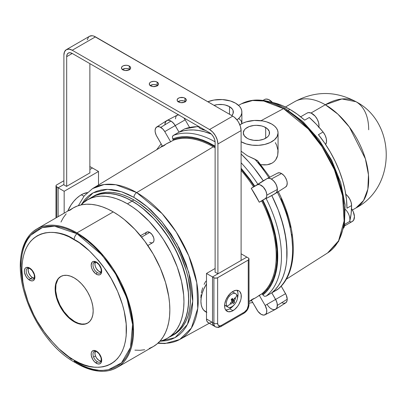 <?xml version="1.0" encoding="UTF-8"?>
<svg xmlns="http://www.w3.org/2000/svg" width="407" height="407" viewBox="0 0 407 407"><rect width="100%" height="100%" fill="white"/><g stroke="black" fill="none" stroke-linecap="round" stroke-linejoin="round"><path stroke-width="0.61" d="M209.284 323.26L179.706 339.504L191.376 328.062L197.756 308.364L196.774 282.753L188.777 255.83L176.231 232.021L162.113 213.624L136.676 192.587A3.938 2.274 120 0 0 133.939 197.38L147.059 206.664L162.078 221.896L177.157 244.169L188.746 272.252L192.75 301.261L187.454 324.44L175.091 337.627L159.834 341.264L166.626 340.674L171.266 339.377L175.544 337.372L179.421 334.671L182.86 331.298L185.826 327.294L188.293 322.695L190.242 317.541L191.646 311.884L192.491 305.779L192.776 299.282L192.491 292.46L191.646 285.373L190.242 278.098L185.826 263.248L179.421 248.474L171.266 234.351L161.676 221.413L151.017 210.165L145.416 205.311L139.708 201.038L133.939 197.38L128.174 194.378L122.461 192.058L116.86 190.445L111.426 189.55L106.207 189.387L101.257 189.957L96.617 191.249L92.338 193.259L88.461 195.96L85.022 199.328L81.115 204.914L93.035 192.872L107.473 189.362L121.581 191.758L133.939 197.38A3.938 2.274 -60 0 1 136.676 192.587A87.139 50.31 60 0 1 193.747 269.866A87.139 50.31 60 0 1 179.706 339.504A87.139 50.31 60 0 1 158.287 342.842M265.049 314.789L275.498 309.335A8.527 4.925 -120 0 0 275.605 299.43L265.15 305.469A8.023 4.635 60 0 1 265.049 314.789A8.023 4.635 60 0 1 261.136 314.336A8.023 4.635 60 0 1 257.122 310.098L251.373 300.142L257.982 311.411L261.136 314.336L263.563 315.104L265.522 314.474L266.641 312.551L266.702 309.717L265.15 305.469L275.605 299.43L277.019 302.823L277.345 306.039L276.516 308.455L275.391 309.391L273.921 309.676M215.125 147.914A89.031 51.404 -120 0 0 213.278 146.82L136.676 192.587L213.278 146.82A89.031 51.404 -120 0 0 173.016 140.384L173.158 139.545L177.533 138.222L182.183 137.51L187.067 137.413L192.155 137.932L197.405 139.062L202.778 140.797L208.236 143.122L215.125 146.841M241.102 168.991L249.929 180.021L254.309 186.396L251.241 188.324L267.078 178.602L268.498 178.205L271.047 178.861L273.652 180.886L275.809 183.888L277.111 187.296L277.259 190.761L276.358 192.75L271.805 195.569L278.312 210.149L280.932 217.521L284.814 232.148L286.782 246.266L286.782 259.437L286.04 265.552L284.814 271.281L283.104 276.587L280.932 281.43L278.312 285.775L275.259 289.591L271.805 292.842L266.112 296.154L271.805 292.842A93.157 53.785 -120 0 0 271.805 195.569L266.112 198.535A93.157 53.785 60 0 1 266.112 296.154L264.382 296.265L262.897 294.978L264.382 296.265L266.112 296.154A93.157 53.785 -120 0 0 266.112 198.535L275.605 193.371A8.527 4.925 -120 0 0 277.371 189.469L266.809 195.157L277.371 189.469A8.527 4.925 -120 0 0 273.652 180.886A8.527 4.925 -120 0 0 267.078 178.602L257.122 184.931A8.023 4.635 60 0 1 263.309 187.078A8.023 4.635 60 0 1 266.809 195.157A8.023 4.635 60 0 1 265.15 198.83L259.264 202.223L262.897 200.285A90.537 52.269 60 0 1 262.897 294.978L262.469 294.241L262.897 294.978L266.27 291.819L269.246 288.115L271.805 283.888L273.921 279.177L275.585 274.013L276.785 268.432L277.752 256.207L276.785 242.872L273.921 228.82L269.246 214.484L262.897 200.285L262.469 200.534L265.802 207.514L271.271 221.683L275.01 235.775L276.913 249.379L276.913 262.072L276.195 267.959L275.01 273.479L273.367 278.592L271.271 283.257L268.742 287.439L265.802 291.112L262.469 294.241L261.676 293.94L255.433 297.909L251.241 299.908A88.97 51.368 -120 0 0 254.884 298.219A88.97 51.368 -120 0 0 259.264 295.279L261.676 293.94A89.031 51.404 -120 0 0 261.676 200.966L259.264 202.223A88.97 51.368 -120 0 0 251.241 188.324L253.536 186.869A89.031 51.404 -120 0 0 241.102 170.37M205.866 281.166L204.935 282.743L205.866 281.166M204.1 284.386L204.935 282.743L204.1 284.386M202.701 287.805L201.694 291.285L202.701 287.805M201.338 293.004L201.694 291.285L201.338 293.004M200.875 297.863L201.078 294.693L200.875 297.863M164.962 123.886L165.791 121.469L166.916 120.538L168.386 120.248L170.965 121.072A8.527 4.925 -120 0 0 166.595 120.711L156.649 127.035A8.023 4.635 60 0 1 160.76 127.376L170.965 121.072L160.76 127.376A8.023 4.635 60 0 1 164.774 131.609L175.229 125.57A8.527 4.925 -120 0 0 170.965 121.072L173.275 122.934L175.229 125.57L164.774 131.609L170.655 141.799L173.016 140.384L173.245 139.779L172.731 138.802L173.158 139.545M164.876 145.08L162.632 146.434L166.463 143.803L170.655 141.799L164.774 131.609L162.932 129.126L159.926 126.964L157.606 126.658L155.891 127.747L155.113 130.026L155.194 131.99L156.202 135.2L162.495 146.199L156.746 136.243A8.023 4.635 60 0 1 156.649 127.035M162.179 145.655L160.577 147.365M254.736 186.152L255.372 185.77L254.309 186.396L254.736 186.152L250.315 179.701L241.102 168.223M215.125 146.149L208.175 142.399L202.661 140.049L197.232 138.299L191.926 137.159L186.788 136.635L181.848 136.737L177.152 137.464L172.731 138.802L172.354 136.874L172.97 135.689L179.034 132.158L175.229 125.57L179.034 132.158L173.316 135.434A93.157 53.785 60 0 1 215.105 141.834M263.273 180.794A93.157 53.785 -120 0 0 241.102 153.983L248.83 161.915L253.902 167.872L263.273 180.794L257.855 184.239L267.078 178.602L263.273 180.794L253.902 167.872L248.83 161.915L241.102 153.983A93.157 53.785 60 0 1 263.273 180.794L267.078 178.602L263.273 180.794M211.294 134.061A93.157 53.785 -120 0 0 179.034 132.158L183.577 130.789L188.405 130.057L193.478 129.96L198.758 130.499L204.212 131.675L211.294 134.061L204.212 131.675L198.758 130.499L193.478 129.96L188.405 130.057L183.577 130.789L179.034 132.158A93.157 53.785 60 0 1 211.294 134.061M241.102 162.78A93.157 53.785 60 0 1 257.855 184.239L257.066 184.737L257.855 184.239M255.372 185.77L257.066 184.737L255.372 185.77M173.316 135.434L172.354 136.874L172.731 138.802M254.309 186.396L253.948 186.61M257.122 184.931L251.241 188.324L259.264 202.223L265.852 198.245L266.702 196.367L266.748 194.159L265.852 190.959L263.309 187.078L260.027 184.814L258.46 184.554L257.122 184.931M213.278 146.82A89.031 51.404 -120 0 0 173.016 140.384L170.655 141.799A88.97 51.368 -120 0 0 165.919 144.124L92.572 188.589A87.139 50.31 60 0 1 136.676 192.587L115.858 184.753L104.1 184.534L92.572 188.589L84.31 195.762L78.363 205.657M249.405 301.226L251.689 300.687M277.839 289.153L271.805 292.842L275.605 299.43A8.527 4.925 60 0 1 277.371 305.372A8.527 4.925 60 0 1 275.712 309.213A8.527 4.925 60 0 1 267.078 304.355M273.092 309.564L271.342 308.857M259.264 295.279L265.15 305.469L259.264 295.279M251.241 299.908L253.536 298.641M262.469 200.534A89.688 51.781 60 0 1 262.469 294.241L261.676 293.94A89.031 51.404 -120 0 0 261.676 200.966L262.312 200.626M173.021 335.149A80.037 46.21 -120 0 0 173.962 334.63L177.691 332.031L180.998 328.79L183.852 324.939L186.228 320.513L188.1 315.552L189.448 310.114L190.262 304.238L190.537 297.99L190.262 291.427L188.1 277.615L186.228 270.492L180.998 256.176L177.691 249.115L169.846 235.526L165.384 229.131L155.601 217.44L150.371 212.261L139.489 203.48L133.939 199.964A80.037 46.21 -120 0 0 93.92 196.001L92.068 197.069A80.037 46.21 60 0 1 132.087 201.033L133.939 199.964L128.393 197.074L122.899 194.846L117.511 193.289L112.281 192.435L107.26 192.277L102.498 192.821L98.036 194.068L93.92 196.001M89.855 198.499A80.037 46.21 60 0 1 92.068 197.069L89.855 198.499M172.105 335.704L173.962 334.63A80.037 46.21 -120 0 0 186.228 270.492A80.037 46.21 -120 0 0 133.939 199.964L132.087 201.033A80.037 46.21 60 0 1 184.371 271.566A80.037 46.21 60 0 1 172.105 335.704A80.037 46.21 60 0 1 169.765 336.904L175.834 333.104L179.141 329.863L182 326.007L184.371 321.581L186.243 316.626L187.591 311.182L188.41 305.311L188.68 299.064L188.41 292.501L187.591 285.683L184.371 271.566L179.141 257.249L172.105 243.279L163.528 230.199L153.744 218.513L143.127 208.664L137.632 204.553L132.087 201.033L126.536 198.148L121.042 195.915L115.654 194.363L110.429 193.503L105.408 193.35L100.641 193.895L96.179 195.141L92.063 197.069M202.427 129.563L205.642 130.479L200.529 128.709L199.257 127.767L198.636 126.73A93.157 53.785 -120 0 0 184.452 129.004L179.034 132.158L184.452 129.004A93.157 53.785 60 0 1 198.636 126.73L199.257 127.767L200.727 128.821M236.96 119.938L239.321 117.898L240.944 115.634L241.773 113.232L241.773 110.78L240.944 108.379L239.321 106.115L235.536 103.169A21.647 12.5 180 0 1 241.875 112.006A21.647 12.5 180 0 1 236.991 119.917M241.87 123.636L241.875 112.006M268.885 177.656A93.157 53.785 -120 0 0 254.807 159.157L247.425 155.789L241.102 151.195L247.425 155.789L257.275 160.47L258.124 161.426L258.476 162.576L264.224 169.856M269.989 177.325L257.804 160.984M239.677 124.969L242.674 123.235L246.204 121.876L254.289 120.457L262.693 120.935L266.616 121.876L271.718 124.059A21.647 12.5 180 0 1 278.062 132.896A21.647 12.5 180 0 1 264.698 144.444A21.647 12.5 180 0 1 241.102 141.738L246.204 143.92L252.187 145.157L258.531 145.34L264.698 144.444L270.146 142.562L274.41 139.84L277.126 136.528L278.062 132.896L278.062 152.02L277.696 155.342L277.961 150.239L276.597 145.101L275.33 142.643M276.913 157.723L277.696 155.342L275.707 159.859L276.913 157.723M274.069 161.706L275.707 159.859L274.069 161.706L272.054 163.161L274.069 161.706M269.699 164.199L272.054 163.161L267.109 164.784L269.699 164.199M264.316 164.947L267.109 164.784L261.426 164.713L264.316 164.947M260.821 164.621L261.426 164.713L260.821 164.621M214.041 105.327A13.121 7.575 180 0 1 229.502 106.649L229.502 114.255L229.502 106.649A13.121 7.575 180 0 1 233.348 112.006A13.121 7.575 180 0 1 231.797 115.578L233.094 113.487L233.094 110.531L232.346 109.107L229.502 106.649L225.249 105.006L222.787 104.579L217.669 104.579L214.041 105.327M247.13 138.253A13.121 7.575 180 0 1 243.289 132.896A13.121 7.575 180 0 1 251.389 125.9A13.121 7.575 180 0 1 265.69 127.544L265.69 138.253L265.69 127.544A13.121 7.575 180 0 1 269.531 132.896A13.121 7.575 180 0 1 261.431 139.896A13.121 7.575 180 0 1 247.13 138.253L249.12 139.199L253.851 140.329L258.969 140.329L263.7 139.199L267.323 137.108L268.534 135.796L269.281 134.376L269.281 131.42L267.323 128.688L263.7 126.597L261.431 125.9L256.41 125.32L253.851 125.468L249.12 126.597L245.502 128.688L244.286 130.001L243.289 132.896L244.286 135.796L247.13 138.253M283.506 108.623L308.231 128.958L321.988 146.657L334.356 169.592L342.546 195.721L344.119 220.955L338.558 240.858L327.63 252.93A86.147 49.735 -120 0 0 339.494 183.567A86.147 49.735 -120 0 0 283.506 108.623L261.045 120.686L283.506 108.623A86.147 49.735 -120 0 0 241.509 103.765L252.589 100.509L263.756 101.022L283.506 108.623A3.938 2.274 -60 0 1 285.378 108.486A3.938 2.274 120 0 0 283.506 108.623M285.449 107.01L294.637 101.704C315.089 90.786 335.536 90.786 355.977 101.704L341.905 98.972L325.31 104.747L310.984 113.014L325.31 104.747L337.902 114.169L349.404 127.096L365.384 158.796L368.472 174.842L367.852 189.163L363.563 200.524L355.977 207.952A61.34 35.414 -120 0 0 365.384 158.796A61.34 35.414 -120 0 0 325.31 104.747A61.34 35.414 -120 0 0 294.637 101.704A61.34 35.414 60 0 1 325.31 104.747A61.34 35.414 -60 0 1 355.977 101.704A61.34 35.414 -60 0 1 368.686 129.787L368.686 129.787M309.31 117.475L304.67 120.157A80.693 46.591 -120 0 0 289.906 109.381L288.349 110.282L289.906 109.381L297.354 114.245L304.67 120.157L309.31 117.475L316.376 124.328L323.072 132.005A80.693 46.591 -120 0 0 309.31 117.475L310.587 118.768M318.432 134.681L323.072 132.005L325.117 135.251L326.317 138.756L326.49 141.987L325.62 144.449A9.839 5.683 -120 0 0 323.072 132.005L318.432 134.681L324.638 143.05L330.25 151.974L335.175 161.294L339.321 170.854L342.623 180.489L345.019 190.038L346.474 199.333L346.962 208.211A80.693 46.591 -120 0 0 318.432 134.681M351.602 205.535L346.962 208.211L351.602 205.535L351.114 213.853L349.659 221.464A80.693 46.591 -120 0 0 351.602 205.535A9.839 5.683 -120 0 0 345.792 194.256L347.308 195.63L349.567 198.677L351.073 202.152L351.602 205.535M345.421 209.432A9.839 5.683 60 0 1 349.659 221.464L345.019 224.145L343.844 227.895A80.693 46.591 -120 0 0 345.019 224.145L349.659 221.464L349.883 220.039M271.342 179.024A8.527 4.925 60 0 1 276.887 186.442A8.527 4.925 60 0 1 275.712 193.31A8.527 4.925 60 0 1 275.605 193.371L277.019 191.611L277.345 188.767L276.516 185.394L275.391 183.165L273.092 180.332L271.342 179.024L269.032 178.22L267.078 178.602A8.527 4.925 60 0 1 267.185 178.541A8.527 4.925 60 0 1 271.342 179.024L281.547 173.54L271.342 179.024M285.561 187.042A8.023 4.635 -120 0 0 285.658 186.986A8.023 4.635 -120 0 0 286.762 180.525A8.023 4.635 -120 0 0 281.547 173.54A8.023 4.635 -120 0 0 277.635 173.087A8.023 4.635 -120 0 0 277.533 173.143L279.375 172.787L281.547 173.54L283.974 175.57L285.358 177.437L286.793 180.611L287.194 182.712L286.889 185.383L285.561 187.042M275.712 309.213L285.658 302.889A8.023 4.635 -120 0 0 287.22 299.272L277.371 305.372L287.22 299.272A8.023 4.635 -120 0 0 285.561 293.681L275.605 299.43L285.561 293.681L281.186 286.101L286.263 295.08L287.22 299.272L286.976 301.038L285.755 302.828L283.72 303.307L282.102 302.839M165.196 122.68L164.937 124.552A8.527 4.925 60 0 1 166.809 120.589A8.527 4.925 60 0 1 175.229 125.57L185.185 119.826A8.023 4.635 -120 0 0 183.822 117.877L185.185 119.826L175.229 125.57L179.034 132.158L174.557 124.517L172.141 121.881L170.375 120.762L168.656 120.269L167.14 120.441L165.512 121.907M178.52 114.82A8.023 4.635 -120 0 0 177.259 115.135L166.809 120.589M198.575 126.399L185.246 128.775M239.118 118.768L241.3 121.052L241.85 123.926M257.743 160.918L254.807 159.157A93.157 53.785 60 0 1 268.818 177.549M264.55 99.517L266.015 99.059L268.584 99.537L272.568 102.6M344.49 225.971L352.406 221.403A9.839 5.683 -120 0 0 351.536 208.689L353.271 211.757L354.436 216.499L353.622 220.212L352.07 221.571M351.063 221.835L349.934 221.815M307.112 113.065L308.577 112.607L311.146 113.08L315.135 116.143L317.287 119.297L318.645 122.792L319.002 126.109L318.778 127.533M318.885 127.055A9.839 5.683 -120 0 0 315.328 116.366A9.839 5.683 -120 0 0 307.137 113.049L300.671 116.784M271.301 102.243L275.137 103.103L282.458 105.647L289.906 109.381A80.693 46.591 -120 0 0 271.301 102.243M291.89 113.899L297.532 118.122L303.067 122.919L313.599 134.035L323.072 146.815L327.299 153.678L331.13 160.77L337.464 175.371L341.824 190.044L344.047 204.233M189.56 127.406L185.185 119.826L189.56 127.406M184.452 129.004L184.829 128.841M175.498 118.864L175.743 117.104L176.455 115.776M176.969 115.313L178.999 114.835M277.574 289.479L277.457 289.581C298.646 273.362 298.255 229.93 278.169 191.488M281.115 198.769L286.645 213.09L290.43 227.335M291.631 234.3L292.592 247.639M277.33 192.277A93.157 53.785 60 0 1 277.243 289.728A93.157 53.785 -120 0 0 277.33 192.277M271.047 308.674L272.807 309.493L274.44 309.656L276.358 308.654L277.111 307.244L277.259 303.948L276.358 300.915L271.805 292.842L275.259 289.591L278.312 285.775L280.932 281.43L283.104 276.587L284.814 271.281L286.04 265.552L286.782 259.437L287.027 252.996L286.04 239.296L283.104 224.873L278.312 210.149L271.805 195.569A93.157 53.785 60 0 1 271.805 292.842L277.243 289.728M271.805 195.569L275.605 193.371L271.805 195.569M272.451 102.462A9.839 5.683 -120 0 0 264.57 99.506L263.003 100.407M345.019 224.145A9.839 5.683 60 0 1 344.307 225.707M239.865 124.837A21.647 12.5 180 0 1 271.718 124.059L274.41 125.951L276.414 128.113L277.645 130.459L278.062 132.896M235.536 103.169L230.433 100.982L222.349 99.567L213.94 100.046L207.85 101.75A21.647 12.5 180 0 1 235.536 103.169M206.497 273.458L215.125 268.472L206.497 273.458L212.525 276.938L217.954 273.804L212.525 276.938L206.497 273.458L206.497 318.986L206.497 273.458M212.062 322.202L209.931 322.944M208.969 322.904L208.125 322.593L206.919 321.204L206.497 318.986A7.87 4.543 120 0 0 208.125 322.593L214.158 326.073L212.947 324.684L212.525 322.471L212.525 276.938L212.525 322.471L206.497 318.986L212.525 322.471L212.525 276.938L246.856 257.117L241.427 260.251L246.856 257.117L241.102 253.795L248.245 257.921L249.013 258.994L248.245 260.063L248.245 305.596L247.161 309.254L244.536 312.027L221.342 325.417L219.917 325.91L218.254 325.295L217.628 323.275L217.628 277.742L248.245 260.063L217.231 277.93L214.769 278.067L212.525 276.938L246.856 257.117L248.245 257.921A2.625 1.516 180 0 1 249.013 258.994A2.625 1.516 180 0 1 248.245 260.063L248.245 305.596A2.625 1.516 0 0 0 249.013 304.528A2.625 1.516 180 0 1 248.245 305.596A5.25 3.032 -60 0 1 244.536 312.027A2.625 1.516 60 0 1 243.991 313.227A2.625 1.516 60 0 1 242.679 313.095M214.982 272.09L217.954 273.804L214.982 272.09M241.427 260.251L241.102 260.063L241.427 260.251M214.158 326.073A7.87 4.543 -60 0 1 212.525 322.471L212.525 276.938L213.919 277.742L213.919 323.275L212.525 322.471A7.87 4.543 120 0 0 214.158 326.073L212.947 324.684L212.525 322.471L213.919 323.275A7.87 4.543 120 0 0 215.547 326.877A7.87 4.543 -60 0 1 213.919 323.275A2.625 1.516 0 0 0 217.628 323.275A2.625 1.516 180 0 1 213.919 323.275L213.919 277.742A2.625 1.516 180 0 0 217.628 277.742L217.628 323.275A5.25 3.032 -60 0 0 221.342 325.417A2.625 1.516 60 0 1 220.798 326.618A2.625 1.516 60 0 1 219.485 326.485A7.87 4.543 -60 0 1 215.547 326.877L214.158 326.073M206.863 312.378L203.663 310.149L202.162 307.773L201.241 304.787L200.926 301.312L201.241 297.471L202.162 293.422L203.663 289.316L206.497 283.964A22.96 13.258 120 0 0 205.683 311.823L206.497 312.291M129.304 66.046A4.594 2.651 180 0 1 130.647 67.923A4.594 2.651 180 0 1 127.813 70.37A4.594 2.651 180 0 1 122.807 69.795L121.81 68.936L121.551 67.404L122.237 66.448L123.504 65.715L126.053 65.268L127.813 65.471L129.304 66.046L130.561 67.404L130.296 68.936L128.607 70.126L125.158 70.523L122.807 69.795A4.594 2.651 180 0 1 121.464 67.923A4.594 2.651 180 0 1 124.298 65.471A4.594 2.651 180 0 1 129.304 66.046L129.304 69.261L129.304 66.046M129.706 69.526A4.594 2.651 0 0 0 129.304 69.261L126.948 68.534L125.158 68.534L122.237 69.663M157.138 82.117A4.594 2.651 180 0 1 158.481 83.99A4.594 2.651 180 0 1 155.647 86.442A4.594 2.651 180 0 1 150.641 85.867L149.644 85.007L149.384 83.476L150.071 82.519L151.338 81.787L153.887 81.339L155.647 81.542L157.138 82.117L158.394 83.476L158.13 85.007L156.441 86.198L152.991 86.589L150.641 85.867A4.594 2.651 180 0 1 149.298 83.99A4.594 2.651 180 0 1 152.132 81.542A4.594 2.651 180 0 1 157.138 82.117L157.138 85.328L157.138 82.117M157.54 85.597A4.594 2.651 0 0 0 157.138 85.328L154.782 84.605L152.991 84.605L150.071 85.729M184.971 98.184A4.594 2.651 180 0 1 186.314 100.061A4.594 2.651 180 0 1 183.481 102.508A4.594 2.651 180 0 1 178.475 101.933L177.218 100.58L177.218 99.542L178.475 98.184L179.965 97.609L183.481 97.609L184.971 98.184L186.228 99.542L185.963 101.073L184.274 102.264L180.825 102.661L178.475 101.933A4.594 2.651 180 0 1 177.131 100.061A4.594 2.651 180 0 1 179.965 97.609A4.594 2.651 180 0 1 184.971 98.184L184.971 101.399L184.971 98.184M185.373 101.669A4.594 2.651 0 0 0 184.971 101.399L183.481 100.824L180.825 100.677L177.905 101.801M66.336 49.659A11.808 6.817 60 0 1 72.243 50.244L69.048 49.135L66.336 49.659L64.53 51.745L63.894 55.067L63.894 184.859L63.894 55.067A11.808 6.817 60 0 1 66.336 49.659L89.535 36.269L92.241 35.74L93.808 36.096L232.753 116.132L234.381 117.257L237.393 120.436L238.655 122.365L240.466 126.536L241.102 130.591L241.102 260.439L241.102 130.591L217.908 143.986L217.908 273.779L217.908 143.986L241.102 130.591A11.808 6.817 -120 0 0 232.753 116.132L209.554 129.523A11.808 6.817 60 0 1 217.908 143.986L217.272 139.927L215.461 135.755L212.754 132.102L209.554 129.523L232.753 116.132L95.436 36.854L72.243 50.244L209.554 129.523L72.243 50.244L95.436 36.854A11.808 6.817 -120 0 0 89.535 36.269L88.492 37.129L87.246 39.886M89.871 172.914L89.871 63.634L89.871 172.914M72.243 53.459L66.677 56.675L66.677 186.304L66.677 56.675A7.87 4.543 60 0 1 68.305 53.068A7.87 4.543 60 0 1 72.243 53.459L66.677 56.675L67.099 54.457L68.305 53.068L70.111 52.717L72.243 53.459L209.554 132.738L72.243 53.459M129.874 69.663L129.304 69.261A4.594 2.651 0 0 0 122.4 69.526M157.707 85.729L157.138 85.328A4.594 2.651 0 0 0 150.234 85.597M185.541 101.801L184.971 101.399A4.594 2.651 0 0 0 178.068 101.669M209.554 132.738A7.87 4.543 60 0 1 215.125 142.379L215.125 272.171L215.125 142.379L214.698 139.672L213.492 136.889L211.686 134.458L209.554 132.738M232.936 310.683A11.808 6.817 -60 0 1 227.035 311.269A11.808 6.817 -60 0 1 225.224 301.806A11.808 6.817 -60 0 1 232.936 291.402L231.308 292.526L228.296 295.706L225.992 299.694L224.745 303.892L224.745 307.651L225.224 309.188L225.992 310.409L228.296 311.737L231.308 311.441L234.564 309.559L237.576 306.379L238.843 304.451L240.654 300.28L241.127 298.194L241.127 294.434L239.881 291.677L238.843 290.817L236.131 290.288L232.936 291.402A11.808 6.817 -60 0 1 238.843 290.817A11.808 6.817 -60 0 1 240.654 300.28A11.808 6.817 -60 0 1 232.936 310.683L229.69 308.811L232.936 310.683M225.636 309.941A11.808 6.817 120 0 0 229.69 308.811L233.165 305.932A11.808 6.817 120 0 1 229.69 308.811L228.062 309.564L225.636 309.941M237.281 298.799L238.039 294.347L237.881 292.557L236.991 290.272A11.808 6.817 120 0 1 237.281 298.799M244.536 312.027L221.342 325.417A2.625 1.516 -120 0 1 220.798 326.618L243.991 313.227A2.625 1.516 -120 0 0 244.536 312.027M87.235 192.643A22.96 13.258 120 0 0 81.334 194.77L83.908 196.255L81.334 194.77A22.96 13.258 120 0 0 67.74 211.116L71.032 204.97L73.682 201.399L76.623 198.295L79.741 195.777L82.926 193.941L87.546 192.608M98.499 171.464L64.169 191.285L64.169 213.176L64.169 191.285L58.14 187.805L58.14 216.656L58.14 187.805L63.568 184.671L58.14 187.805L64.169 191.285L98.499 171.464L92.47 167.984L89.871 169.485L92.47 167.984L98.499 171.464L98.499 184.997L98.499 171.464M90.008 172.833L66.534 186.386L63.568 184.671L66.534 186.386L90.008 172.833M63.894 180.733L56.746 184.859L63.894 180.733M92.47 167.984L89.871 169.485L92.47 167.984L91.076 167.18L92.47 167.984M63.894 184.483L58.14 187.805L58.14 216.656L58.14 187.805L56.029 186.223L56.029 185.633L56.746 184.859A2.625 1.516 180 0 0 55.978 185.928A2.625 1.516 180 0 0 56.746 187.001L58.14 187.805L63.894 184.483M89.733 166.768L91.076 167.18A2.625 1.516 180 0 0 89.871 166.784M56.746 217.46L56.746 187.001L56.746 217.46M234.3 304.609A7.743 4.472 -60 0 1 227.951 307.107A7.743 4.472 -60 0 1 226.938 306.074A7.743 4.472 -60 0 1 229.35 296.189A7.743 4.472 -60 0 1 235.694 293.696A7.743 4.472 -60 0 1 236.706 294.724L236.706 294.724C237.067 294.968 236.548 296.179 235.154 298.362L235.434 298.855L234.086 300.936L234.6 302.289L234.035 302.976L233.44 303.642L232.768 302.467L230.881 304.151L230.601 303.658C228.561 305.469 227.34 306.273 226.938 306.074A7.743 4.472 120 0 0 228.429 307.321M224.639 304.767A7.743 4.472 120 0 0 225.636 305.764L227.951 307.107C232.229 309.956 239.83 299.252 236.777 294.8L235.694 293.696L233.374 292.358A7.743 4.472 120 0 0 232.01 291.997L233.069 292.206M229.35 296.189L228.363 295.619L229.35 296.189A7.743 4.472 120 0 0 226.938 306.074C227.34 306.273 228.561 305.469 230.601 303.658L230.296 303.149L232.102 301.333L231.13 299.715L232.29 298.362L233.42 299.801L234.849 297.853L235.154 298.362C236.548 296.179 237.067 294.968 236.706 294.724A7.743 4.472 120 0 0 235.221 293.483A7.743 4.472 120 0 0 229.35 296.189M226.816 306.12L225.198 305.448L224.623 304.736M232.768 302.467L231.654 301.867L232.585 302.579L230.881 304.151L230.296 303.149L232.102 301.333L231.13 299.715L232.29 298.362L233.42 299.801L234.849 297.853L235.434 298.855L234.493 298.387L235.434 298.855L234.091 301.129L231.166 299.679L234.091 301.129L234.6 302.289L231.995 301.002L234.6 302.289L233.44 303.642L232.896 302.518M234.193 300.712L231.456 299.354L234.193 300.712M232.829 302.467L231.827 301.699L232.865 302.482M169.653 336.813A79.909 46.133 -120 0 0 172.039 335.592A79.909 46.133 -120 0 0 184.29 271.555A79.909 46.133 -120 0 0 132.087 201.139A79.909 46.133 -120 0 0 92.13 197.181L87.49 199.862A79.909 46.133 60 0 1 127.447 203.821L132.087 201.139L127.447 203.821A79.909 46.133 60 0 1 179.65 274.237A79.909 46.133 60 0 1 167.399 338.268A79.909 46.133 60 0 1 159.88 341.214L163.293 340.196L167.399 338.268L171.123 335.673L174.43 332.438L177.279 328.591L179.65 324.17L181.517 319.22L182.865 313.787L183.679 307.926L183.949 301.689L183.679 295.136L181.517 281.344L177.279 267.078L171.123 252.889L163.293 239.326L158.837 232.936L149.069 221.271L138.472 211.437L132.982 207.331L127.447 203.821L121.907 200.936L116.422 198.708L111.045 197.156L105.825 196.301L100.809 196.143L96.052 196.688L91.6 197.934L87.49 199.862A79.909 46.133 60 0 0 81.181 204.899L83.766 202.457L87.49 199.862M108.511 369.663L112.383 368.544L116.448 366.636L120.126 364.072L123.392 360.872L126.211 357.071L128.556 352.701L130.403 347.807L131.736 342.435L132.54 336.64L132.809 330.474L132.54 323.992L131.736 317.267L130.403 310.358L128.556 303.332L123.392 289.199L116.448 275.412L107.982 262.505L98.326 250.966L93.162 245.853L87.846 241.244L82.423 237.189L76.943 233.715A5.25 3.032 120 0 0 74.16 239.474C83.247 243.91 93.702 253.968 105.525 269.648C116.748 285.393 126.638 309.635 126.429 330.006C125.717 374.267 89.454 371.438 74.16 360.185C65.079 355.743 54.624 345.685 42.801 330.006C31.578 314.265 21.688 290.018 21.892 269.648C22.604 225.386 58.873 228.22 74.16 239.474A5.25 3.032 -60 0 1 76.943 233.715L54.635 226.2L42.201 227.65L30.896 235.114C3.607 262.342 32.56 339.723 75.249 362.586A5.25 3.032 -60 0 1 74.16 360.185L79.284 362.851L84.361 364.911L89.337 366.346L94.165 367.139L98.804 367.282L103.2 366.778L107.321 365.628L111.121 363.843L114.565 361.447L117.623 358.45L120.258 354.894L122.451 350.803L124.181 346.225L125.427 341.198L126.18 335.775L126.18 323.941L124.181 311.187L122.451 304.609L117.623 291.387L111.121 278.49L103.2 266.407L98.804 260.826L89.337 250.829L79.284 242.72L69.037 236.803L63.965 234.742L58.99 233.308L54.162 232.519L49.522 232.372L45.121 232.875L41.005 234.025L37.2 235.811L33.756 238.212L30.703 241.203L28.063 244.76L25.87 248.85L24.145 253.429L22.899 258.455L22.146 263.878L21.892 269.648L22.899 282.005L24.145 288.471L28.063 301.663L33.756 314.789L37.2 321.169L45.121 333.247L49.522 338.833L58.99 348.824L69.037 356.934L74.16 360.185A5.25 3.032 120 0 0 75.239 362.581C86.925 369.342 98.031 371.698 108.572 369.653L121.5 362.856L130.515 347.441L132.57 324.41L126.877 298.117L115.537 273.86L101.903 254.919L76.943 233.715L71.469 230.866L66.046 228.663L60.729 227.131L55.566 226.282L50.61 226.129L45.91 226.668L41.509 227.895L37.444 229.802L33.766 232.366L30.851 235.17M74.257 361.101L76.943 362.723A5.25 3.032 -60 0 1 75.239 362.581M34.02 278.586A6.136 3.541 60 0 1 30.54 278.597L32.412 277.482L30.764 276.149L28.831 273.204L28.103 270.024L28.526 268.116A6.09 3.515 -120 0 0 32.412 277.482L30.54 278.597A6.136 3.541 60 0 1 26.521 273.158A6.136 3.541 60 0 1 27.508 268.254C27.411 267.908 28.21 268.035 29.899 268.635A1.313 0.758 -60 0 1 29.63 268.035A7.448 4.299 -120 0 0 24.364 271.077A7.448 4.299 -120 0 0 29.63 280.194A1.313 0.758 -60 0 1 30.54 278.597A6.136 3.541 60 0 1 26.643 273.54A6.136 3.541 60 0 1 27.116 268.534M100.595 272.812A6.136 3.541 60 0 1 97.339 272.634A6.136 3.541 60 0 1 93.585 262.947L95.075 262.128L93.585 262.947A6.136 3.541 60 0 1 94.312 262.286C94.215 261.94 95.009 262.067 96.703 262.668A1.313 0.758 -60 0 1 96.428 262.067A7.448 4.299 -120 0 0 91.163 265.11A7.448 4.299 -120 0 0 96.428 274.232A1.313 0.758 -60 0 1 97.339 272.634A6.136 3.541 60 0 1 93.585 262.947A6.136 3.541 60 0 1 94.149 262.388M100.941 361.564A6.136 3.541 60 0 1 97.339 361.701A1.313 0.758 120 0 0 96.428 363.298A7.448 4.299 -120 0 0 101.694 360.256A7.448 4.299 -120 0 0 96.428 351.139A7.448 4.299 -120 0 0 91.163 354.176A7.448 4.299 -120 0 0 96.428 363.298A1.313 0.758 -60 0 1 97.339 361.701A6.136 3.541 60 0 1 93.585 357.025A6.136 3.541 60 0 1 94.312 351.358C94.215 351.012 95.009 351.139 96.703 351.74A1.313 0.758 -60 0 1 96.428 351.139A1.313 0.758 120 0 0 96.703 351.74L98.957 353.744L100.972 357.555L101.272 360.363L100.448 361.981A6.136 3.541 60 0 1 97.339 361.701A6.136 3.541 60 0 1 93.585 357.025L95.482 355.942A6.09 3.515 -120 0 0 101.073 361.167M95.33 351.221A6.09 3.515 -120 0 0 95.482 355.942L93.585 357.025A6.136 3.541 60 0 1 93.798 351.755M61.177 276.267L58.812 278.225L57.85 279.523L55.973 284.503L55.698 290.786L57.056 297.817L59.926 305.006L64.062 311.721L69.104 317.389L74.629 321.52L74.16 321.789A26.898 15.532 60 0 1 56.588 298.087A26.898 15.532 60 0 1 60.714 276.531A26.898 15.532 60 0 1 74.16 277.864A26.898 15.532 60 0 1 91.733 301.567A26.898 15.532 60 0 1 87.612 323.122A26.898 15.532 60 0 1 74.16 321.789L74.629 321.52A26.898 15.532 -120 0 0 87.841 322.985M149.155 348.504L153.271 346.576A80.037 46.21 -120 0 0 165.537 282.438A80.037 46.21 -120 0 0 113.253 211.91L107.702 209.02L102.208 206.792L96.82 205.235L91.59 204.38L86.574 204.222L81.807 204.767L77.345 206.013L73.229 207.946L36.925 228.907L33.196 231.502L29.889 234.742L27.035 238.599L24.659 243.025L22.787 247.98L21.439 253.424L20.625 259.295L20.36 266.758A80.037 46.21 60 0 1 36.925 228.907A80.037 46.21 60 0 1 76.943 232.87L113.253 211.91A80.037 46.21 -120 0 0 73.229 207.946L69.5 210.541M76.943 363.573A80.037 46.21 60 0 1 75.906 362.958L76.943 363.573A80.037 46.21 60 0 0 116.967 367.536L112.851 369.464L108.389 370.711L103.627 371.26L98.606 371.103L93.376 370.243L87.988 368.691L82.494 366.458L76.943 363.573M149.715 242.358L151.363 242.928L152.757 242.658A6.09 3.515 -120 0 0 153.693 237.78A6.09 3.515 -120 0 0 149.715 232.412L141.616 237.088L149.715 232.412A6.09 3.515 -120 0 0 146.668 232.112L145.492 233.979M36.925 228.907L41.041 226.974L45.503 225.727L50.265 225.183L55.286 225.341L60.516 226.195L65.903 227.752L71.398 229.98L76.943 232.87A80.037 46.21 60 0 1 129.233 303.398A80.037 46.21 60 0 1 116.967 367.536L120.696 364.937L124.003 361.696L126.857 357.845L129.233 353.418L131.105 348.458L132.453 343.02L133.267 337.144L133.542 330.896L133.267 324.333L131.105 310.516L129.233 303.398L124.003 289.082L120.696 282.02L112.851 268.432L108.389 262.037L103.627 255.988L93.376 245.167L82.494 236.386L76.943 232.87L113.253 211.91L118.798 215.425L124.293 219.541L134.91 229.385L144.694 241.076L153.271 254.156L160.307 268.121L165.537 282.438L168.757 296.555L169.577 303.373L169.846 309.936L169.577 316.183L168.757 322.059L167.409 327.498L165.537 332.458L163.166 336.884L160.307 340.735L157 343.976L153.271 346.576L116.967 367.536M66.193 213.782L63.339 217.638L60.964 222.064M134.91 350.142L139.932 350.3L144.694 349.75M30.5 235.567L27.681 239.367L25.336 243.737L23.489 248.631L22.156 254.004L21.352 259.798L21.083 265.969L21.352 272.446L22.156 279.171L23.489 286.08M60.729 350.585L71.469 359.254M76.943 362.723L82.423 365.578L87.846 367.78L93.162 369.312L98.326 370.156M103.281 370.314L107.982 369.775M60.948 276.404A26.898 15.532 -120 0 0 57.117 298.031A26.898 15.532 -120 0 0 74.629 321.52L78.337 323.244L81.904 324.053L85.195 323.921L88.075 322.853M97.339 272.634A1.313 0.758 120 0 0 96.428 274.232A7.448 4.299 -120 0 0 101.694 271.189A7.448 4.299 -120 0 0 96.428 262.067A1.313 0.758 120 0 0 96.703 262.668L98.957 264.672L100.972 268.483L101.272 271.296L100.448 272.914A6.136 3.541 60 0 1 97.339 272.634M95.33 262.154A6.09 3.515 -120 0 0 96.169 268.299A6.09 3.515 -120 0 0 101.073 272.1M101.099 272.298A6.136 3.541 60 0 1 100.448 272.914M30.54 278.597A1.313 0.758 120 0 0 29.63 280.194A7.448 4.299 -120 0 0 34.895 277.157A7.448 4.299 -120 0 0 29.63 268.035A1.313 0.758 120 0 0 29.899 268.635L32.153 270.64L34.168 274.45L34.473 277.259L33.644 278.881A6.136 3.541 60 0 1 30.54 278.597M32.412 277.482A6.09 3.515 -120 0 0 34.269 278.067L32.412 277.482M29.63 268.035L32.555 270.747L34.005 273.265L34.793 275.91L34.493 279.253L33.354 280.565L32.555 280.861L30.657 280.672L27.615 278.571L25.906 276.267L24.461 272.319L24.461 269.948L25.249 268.208L25.906 267.664L27.615 267.333L29.63 268.035M96.428 262.067L99.354 264.779L101.297 268.63L101.694 271.189L101.297 273.285L100.153 274.598L99.354 274.893L97.456 274.705L95.401 273.519L92.704 270.299L91.565 267.669L91.163 265.11L92.053 262.24L93.503 261.401L96.428 262.067M96.428 351.139L99.354 353.851L101.297 357.702L101.694 360.256L101.297 362.352L100.809 363.125L99.354 363.965L97.456 363.777L94.414 361.67L92.704 359.366L91.265 355.423L91.265 353.047L91.565 352.08L92.704 350.768L94.414 350.437L96.428 351.139M74.16 321.789L70.452 319.225L66.885 315.913L63.594 311.986L60.714 307.59L58.349 302.9L56.588 298.087L55.51 293.34L55.143 288.848L55.51 284.773L56.588 281.278L58.349 278.495L60.714 276.531L63.594 275.468L66.885 275.336L70.452 276.144L74.16 277.864L77.874 280.428L81.441 283.74L84.727 287.668L87.612 292.063L89.978 296.754L91.733 301.567L92.816 306.313L93.183 310.811L92.816 314.881L91.733 318.376L89.978 321.159L87.612 323.122L84.727 324.191L81.441 324.318L77.874 323.509L74.16 321.789M101.368 361.162L98.932 360.409L96.591 358.043L95.482 355.942L94.943 353.795L95.35 351.18M132.473 329.375L133.125 329.136M101.119 272.1L98.652 271.148L96.373 268.64L95.35 266.509L94.917 264.387L95.482 261.904M147.838 245.502L152.757 242.658L153.693 241.585L154.019 239.871L153.693 237.78L152.106 234.63L149.715 232.412L147.319 231.868L140.476 235.689M167.399 338.268L175.763 332.997L179.065 329.762L181.919 325.915L184.29 321.494L186.157 316.544L187.505 311.111L188.319 305.245L188.589 299.008L188.319 292.455L186.157 278.663L181.919 264.397L175.763 250.213L167.933 236.645L158.72 224.221L153.709 218.59L143.106 208.76L137.622 204.65L132.087 201.139L126.546 198.255L121.062 196.032L115.685 194.48L110.46 193.625L105.449 193.467L100.692 194.012L96.24 195.253L92.13 197.181M179.706 339.504L164.967 343.549L157.814 343.274M254.884 298.219L249.013 301.439M249.013 303.164L252.747 302.523M161.121 143.824L156.654 149.74M286.197 279.278L327.63 252.93L338.532 241.504L344.439 224.985L345.131 204.858L340.73 182.682L331.654 160.195L318.661 139.23L302.818 121.505L285.378 108.486C274.995 102.493 265.008 99.69 255.418 100.081C250.386 100.341 245.752 101.567 241.509 103.765L238.522 105.327M352.396 210.022L355.977 207.952C396.326 187.067 396.306 122.568 355.977 101.704M275.712 193.31L285.658 186.986M197.975 126.475L198.367 126.277M267.185 178.541L277.635 173.087M243.991 313.227C247.095 311.152 248.769 308.252 249.013 304.528L249.013 258.994M220.798 326.618L218.274 327.457L215.547 326.877M55.978 217.903L55.978 185.928M231.664 299.12L233.338 299.796"/></g></svg>

